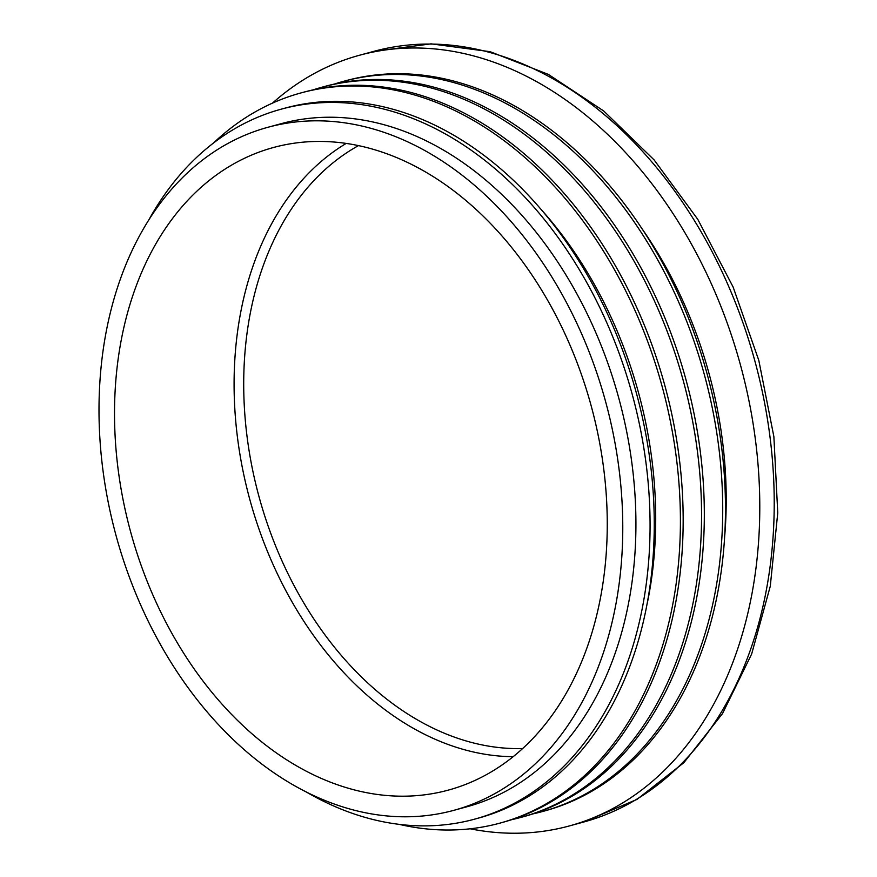 <?xml version="1.0" encoding="UTF-8"?>
<svg xmlns="http://www.w3.org/2000/svg" width="877" height="877" viewBox="0 0 877 877"><rect width="100%" height="100%" fill="white"/><g stroke="black" fill="none" stroke-linecap="round" stroke-linejoin="round"><path stroke-width="1.32" d="M470.138 828.798A399.375 286.319 -105.2 0 0 569.283 825.959A399.375 286.319 -105.2 0 0 740.561 365.369A399.375 286.319 -105.2 0 0 359.34 55.295A399.375 286.319 -105.2 0 0 272.462 103.135M724.786 535.156A353.946 253.749 -105.2 0 0 640.846 227.055M532.953 813.889A378.404 271.289 -105.2 0 0 542.216 811.609L544.968 810.852A378.404 271.289 -105.2 0 0 707.257 374.446A378.404 271.289 -105.2 0 0 346.053 80.651L343.302 81.397A378.404 271.289 -105.2 0 0 334.159 84.126M542.216 811.609A378.404 271.289 -105.2 0 0 704.505 375.203A378.404 271.289 -105.2 0 0 343.302 81.397M511.806 819.644A378.404 271.289 -105.2 0 0 521.059 817.364L523.821 816.619A378.404 271.289 -105.2 0 0 686.11 380.212A378.404 271.289 -105.2 0 0 324.896 86.406L322.144 87.163A378.404 271.289 -105.2 0 0 313.012 89.892M521.059 817.364A378.404 271.289 -105.2 0 0 683.347 380.958A378.404 271.289 -105.2 0 0 322.144 87.163M399.112 824.336A378.404 271.289 -105.2 0 0 499.912 823.13L502.664 822.374A378.404 271.289 -105.2 0 0 664.952 385.968A378.404 271.289 -105.2 0 0 303.749 92.173L300.997 92.918A378.404 271.289 -105.2 0 0 213.506 142.995M499.912 823.13A378.404 271.289 -105.2 0 0 662.201 386.724A378.404 271.289 -105.2 0 0 300.997 92.918M647.237 603.42A353.946 253.749 -105.2 0 0 539.399 207.553M304.966 791.218A367.923 263.769 -105.2 0 0 474.567 819.173L478.754 818.022A367.923 263.769 -105.2 0 0 636.549 393.707A367.923 263.769 -105.2 0 0 285.354 108.046L281.155 109.186A367.923 263.769 -105.2 0 0 149.167 219.294M474.567 819.173A367.923 263.769 -105.2 0 0 632.361 394.847A367.923 263.769 -105.2 0 0 281.155 109.186M453.935 810.304L467.09 806.719A353.946 253.749 -105.2 0 0 618.888 398.52A353.946 253.749 -105.2 0 0 281.035 123.712L267.869 127.297A353.946 253.749 -105.2 0 0 99.244 424.885A353.946 253.749 -105.2 0 0 453.935 810.304A353.946 253.749 -105.2 0 0 605.733 402.104A353.946 253.749 -105.2 0 0 267.869 127.297M114.744 427.494A332.986 238.719 -105.2 0 0 460.71 786.231A332.986 238.719 -105.2 0 0 591.23 406.051A332.986 238.719 -105.2 0 0 285.924 144.606A332.986 238.719 -105.2 0 0 114.744 427.494M583.72 822.023A399.375 286.319 -105.2 0 0 754.998 361.445A399.375 286.319 -105.2 0 0 373.777 51.37L431.122 43.85L490.122 51.688L548.388 74.413L603.727 110.995L654.143 159.943L697.807 219.382L733.139 287.064L758.813 360.403L773.876 436.647L777.756 512.881L770.269 586.264L751.655 654.012L722.505 713.604L683.819 762.738L636.954 799.418L583.72 822.023L569.283 825.959M346.152 143.444A324.172 232.405 -105.2 0 0 234.312 397.785A324.172 232.405 -105.2 0 0 513.209 756.687M358.43 145.648A317.2 227.406 -105.2 0 0 243.927 397.434A317.2 227.406 -105.2 0 0 522.67 748.552M359.34 55.295L373.777 51.37"/></g></svg>
